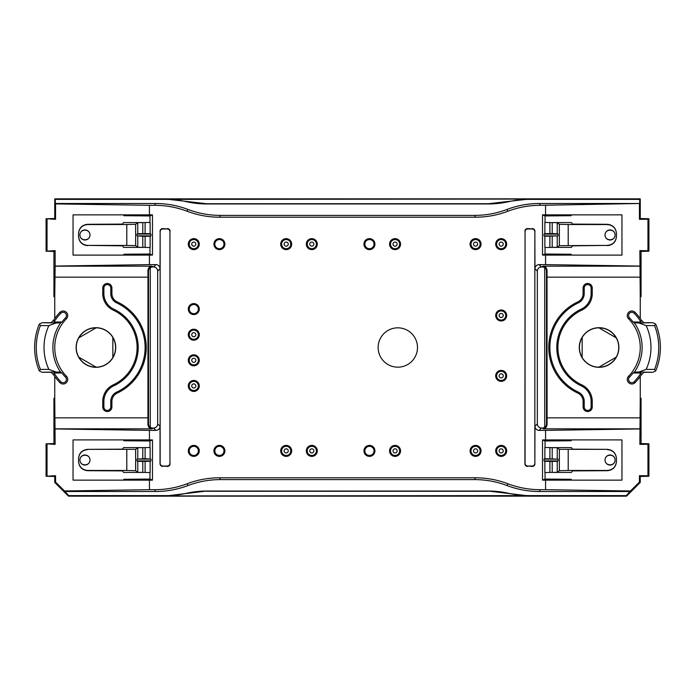 <?xml version="1.0" encoding="UTF-8"?>
<svg xmlns="http://www.w3.org/2000/svg" width="695" height="695" viewBox="0 0 695 695"><rect width="100%" height="100%" fill="white"/><g stroke="black" fill="none" stroke-linecap="round" stroke-linejoin="round"><path stroke-width="1.04" d="M654.568 325.581L646.142 325.625L638.983 322.993L652.883 322.715L655.741 324.105A61.282 61.282 0 0 1 659.042 334.834L659.121 335.146A61.299 61.299 0 0 1 659.121 359.854L659.042 360.166A61.282 61.282 0 0 1 655.724 370.895L654.568 369.419A59.657 59.657 0 0 0 654.568 325.581L655.724 324.105M655.741 370.895L652.883 372.285L643.918 372.285L641.259 374.944L640.946 373.007L633.032 373.007L634.37 372.138L638.983 372.007L646.142 369.375L654.568 369.419M652.883 372.285L638.983 372.007M638.983 322.993L634.37 322.862L633.032 321.993A42.465 42.465 0 0 0 629.496 317.867L628.567 318.77A4.578 4.578 0 0 1 628.654 312.298A4.578 4.578 0 0 1 635.117 312.385L634.188 313.289A3.284 3.284 0 0 0 629.548 313.228A3.284 3.284 0 0 0 629.496 317.867M633.032 321.993L640.946 321.993L641.259 320.056L643.918 322.715L652.883 322.715M291.683 244.127A5.491 5.491 0 0 0 283.447 239.375A5.491 5.491 0 0 0 283.447 248.888A5.491 5.491 0 0 0 291.683 244.127M584.226 288.034L583.096 288.034L583.096 293.603A9.148 9.148 0 0 1 577.814 301.899A50.318 50.318 0 0 0 577.814 393.101A9.148 9.148 0 0 1 583.096 401.397L583.096 406.966L584.226 406.966A3.449 3.449 0 0 0 587.675 410.415A3.449 3.449 0 0 0 591.124 406.966L591.124 401.397A17.175 17.175 0 0 0 581.211 385.829A42.291 42.291 0 0 1 581.211 309.171A17.175 17.175 0 0 0 591.124 293.603L591.124 288.034A3.449 3.449 0 0 0 587.675 284.585A3.449 3.449 0 0 0 584.226 288.034L584.226 293.603A10.277 10.277 0 0 1 578.292 302.916L577.814 301.899M647.957 219.229L639.443 219.316L640.251 218.508L648.922 218.743L647.957 219.229L647.957 250.721L639.86 250.634L641.068 251.442L648.922 251.199L647.957 250.721M150.129 461.315L145.107 461.402L145.107 472.435L150.129 472.565L150.129 461.315L150.919 460.915L150.919 459.134L145.107 458.657L136.976 459.134L136.976 460.915L137.758 461.315L137.758 472.313L142.788 472.435L142.788 461.402L137.758 461.315M150.129 458.735L150.129 447.484L137.758 447.745L135.629 449.335L87.683 449.352C82.14 449.917 79.091 452.975 78.535 458.526L78.535 458.77C79.091 453.218 82.14 450.16 87.683 449.604M79.908 234.971C79.856 241.356 90.02 241.356 89.968 234.971C90.02 228.585 79.856 228.585 79.908 234.971A5.03 5.03 0 0 1 87.457 230.618A5.03 5.03 0 0 1 87.457 239.332A5.03 5.03 0 0 1 79.908 234.971A5.03 5.03 0 0 1 87.457 230.618A5.03 5.03 0 0 1 87.457 239.332A5.03 5.03 0 0 1 79.908 234.971M55.557 219.316L54.749 218.508L46.078 218.743L55.557 219.316L55.557 203.887L149.434 205.312L149.434 214.851L73.044 214.851L73.044 255.1L149.434 255.1L149.434 264.63L55.14 266.063L55.14 250.634L53.932 251.442L46.078 251.199L55.14 250.634M53.932 251.442L53.932 296.643L54.749 297.182L55.14 266.063M152.639 266.993A4.118 4.118 -135 0 0 150.285 267.731A4.118 4.118 45 0 0 148.522 271.111L147.922 270.511C148.391 267.653 149.694 266.202 151.814 266.176L153.552 266.993A4.118 4.118 -45 0 1 157.669 271.111L157.669 423.889A4.118 4.118 45 0 1 153.552 428.007L155.915 430.37A4.118 4.118 -135 0 0 160.032 426.252L157.669 423.889M149.434 264.63L155.915 264.63A4.118 4.118 135 0 1 160.032 268.748L160.145 231.722A2.754 2.745 -106.7 0 1 162.891 228.968L167.191 228.968A2.754 2.745 -68.2 0 1 169.936 231.713L169.936 463.287A2.754 2.745 68.2 0 1 167.191 466.032L162.891 466.032A2.754 2.745 106.7 0 1 160.145 463.278L160.145 231.722M65.504 377.133A3.284 3.284 0 0 1 65.452 381.772A3.284 3.284 0 0 1 60.812 381.711L59.883 382.615A4.578 4.578 0 0 0 66.346 382.702A4.578 4.578 0 0 0 66.433 376.23L65.504 377.133A42.465 42.465 0 0 1 61.968 373.007L60.63 372.138L56.017 372.007L48.859 369.375L40.432 369.419A59.657 59.657 0 0 1 40.432 325.581L48.859 325.625L56.017 322.993L60.63 322.862L61.968 321.993A42.465 42.465 0 0 1 65.504 317.867L66.433 318.77A4.578 4.578 0 0 0 66.346 312.298A4.578 4.578 0 0 0 59.883 312.385L60.812 313.289A3.284 3.284 0 0 1 65.452 313.228A3.284 3.284 0 0 1 65.504 317.867M150.919 235.866L136.976 235.866L136.976 234.085L150.919 234.085L150.919 235.866L150.129 236.265L150.129 247.516L137.758 247.255L135.629 245.665L126.803 245.431L126.803 224.52L87.683 224.555C82.14 225.111 79.091 228.168 78.535 233.711L78.535 233.477C79.091 227.925 82.14 224.867 87.683 224.294L122.528 224.103L123.554 222.565L142.788 222.565L142.788 233.598L137.758 233.685L137.758 222.687L150.129 222.435L150.129 233.685L145.107 233.598L145.107 222.565M126.803 245.431L87.683 245.396L122.528 245.848L123.554 247.385L142.788 247.385L142.788 236.343L150.129 236.265M169.936 231.713L169.936 463.287M549.893 222.565L544.871 222.435L544.871 233.685L549.893 233.598L549.893 222.565L552.212 222.565L552.212 233.598L549.893 233.598M568.197 245.431L568.197 224.52L607.317 224.555C612.86 225.111 615.909 228.168 616.465 233.711L616.465 233.477C615.909 227.925 612.86 224.867 607.317 224.294L572.471 224.103L571.446 222.565L552.212 222.565L557.242 222.687L559.371 224.285L559.371 245.665L607.317 245.396L572.471 245.848L571.446 247.385L552.212 247.385L557.242 247.255L559.371 245.665M544.871 461.315L549.893 461.402L549.893 472.435L544.871 472.565L544.871 461.315L544.081 460.915L544.081 459.134L544.871 458.735L544.871 447.484L557.242 447.745L559.371 449.335L607.317 449.352C612.86 449.917 615.909 452.975 616.465 458.526L616.465 458.77C615.909 453.218 612.86 450.16 607.317 449.604M544.871 458.735L558.024 459.134L558.024 460.915L557.242 461.315L557.242 472.313L559.371 470.715L559.371 449.335M615.092 234.971C615.145 241.356 604.98 241.356 605.032 234.971C604.98 228.585 615.145 228.585 615.092 234.971A5.03 5.03 0 0 0 607.543 230.618A5.03 5.03 0 0 0 607.543 239.332A5.03 5.03 0 0 0 615.092 234.971A5.03 5.03 0 0 0 607.543 230.618A5.03 5.03 0 0 0 607.543 239.332A5.03 5.03 0 0 0 615.092 234.971M115.726 347.5A19.808 19.808 0 0 1 90.897 366.656A19.808 19.808 0 0 1 78.657 337.787A19.808 19.808 0 0 1 115.726 347.5M78.778 337.857A19.669 19.669 0 0 0 78.778 357.143C82.731 363.65 88.517 366.995 96.136 367.168A19.669 19.669 0 0 0 112.842 357.525C116.499 350.845 116.499 344.155 112.842 337.475A19.669 19.669 0 0 0 96.136 327.832C88.517 328.005 82.731 331.35 78.778 337.857L96.136 327.832M166.07 199.065L206.684 203.739L488.316 203.739L528.93 199.065L165.94 199.378A91.497 91.488 -67.5 0 1 186.269 201.672A91.497 91.488 -67.5 0 0 206.589 203.956L206.684 203.739M647.957 444.279L639.86 444.366L641.068 443.558L648.922 443.801L647.957 444.279L647.957 475.771L639.443 475.684L640.251 476.492L648.922 476.257L648.922 443.801M59.883 382.615A50.318 50.318 0 0 1 53.741 374.944L54.054 373.007A49.024 49.024 0 0 0 60.812 381.711M199.283 450.89A5.491 5.491 0 0 0 191.047 446.129A5.491 5.491 0 0 0 191.047 455.642A5.491 5.491 0 0 0 199.283 450.89M149.434 205.312L154.75 205.312L155.506 203.496L55.296 203.496L55.296 199.378L54.749 198.84L54.749 218.508M126.803 449.569L126.803 470.48L135.629 470.715L135.629 449.335M53.932 443.558L53.932 398.357L54.749 397.818L55.14 444.366L53.932 443.558L46.078 443.801L55.14 444.366M481.053 244.127A5.491 5.491 0 0 0 472.826 239.375A5.491 5.491 0 0 0 472.826 248.888A5.491 5.491 0 0 0 481.053 244.127M126.803 470.48L87.683 470.445C82.14 469.889 79.091 466.832 78.535 461.289L78.535 461.523C79.091 467.075 82.14 470.133 87.683 470.706L122.528 470.897L123.554 472.435L145.107 472.435M137.758 472.313L135.629 470.715M78.778 357.143L96.136 367.168M149.434 214.851L152.474 214.877L149.964 215.936L123.823 215.711L123.823 214.851M641.068 251.442L641.068 296.643L640.251 297.182L639.86 250.634M110.774 288.034L111.904 288.034L111.904 293.603A9.148 9.148 0 0 0 117.186 301.899A50.318 50.318 0 0 1 117.186 393.101A9.148 9.148 0 0 0 111.904 401.397L111.904 406.966L110.774 406.966A3.449 3.449 0 0 1 107.325 410.415A3.449 3.449 0 0 1 103.876 406.966L103.876 401.397A17.175 17.175 0 0 1 113.789 385.829A42.291 42.291 0 0 0 113.789 309.171A17.175 17.175 0 0 1 103.876 293.603L103.876 288.034A3.449 3.449 0 0 1 107.325 284.585A3.449 3.449 0 0 1 110.774 288.034L110.774 293.603A10.277 10.277 0 0 0 116.708 302.916L117.186 301.899M639.704 203.496L540.25 205.312L539.494 203.496L639.704 203.496L639.704 199.378L529.06 199.378A91.497 91.488 -112.5 0 0 508.731 201.672A91.497 91.488 -112.5 0 1 488.411 203.956L206.589 203.956M616.222 357.143L598.864 367.168A19.669 19.669 0 0 1 582.158 357.525C578.501 350.845 578.501 344.155 582.158 337.475A19.669 19.669 0 0 1 598.864 327.832L616.222 337.857A19.669 19.669 0 0 1 616.222 357.143C612.269 363.65 606.483 366.995 598.864 367.168M542.526 439.926L545.036 440.986L571.177 440.76L571.177 439.9L542.526 439.926L542.526 480.123L545.036 479.064L571.177 479.289L571.177 480.149L621.956 480.149L621.956 439.9L571.177 439.9M149.964 447.519L149.964 440.986L123.823 440.76L123.823 439.9L149.434 439.9L149.434 430.37L155.915 430.37M116.708 302.916A49.189 49.189 0 0 1 116.708 392.084A10.277 10.277 0 0 0 110.774 401.397L110.774 406.966M149.964 247.481L149.964 254.014L123.823 254.24L123.823 255.1M616.465 233.711L616.465 236.231C615.909 241.782 612.86 244.84 607.317 245.396M607.317 245.648C612.86 245.083 615.909 242.025 616.465 236.474L616.465 236.231M317.302 244.127A5.491 5.491 0 0 0 309.067 239.375A5.491 5.491 0 0 0 309.067 248.888A5.491 5.491 0 0 0 317.302 244.127M224.902 244.127A5.491 5.491 0 0 0 216.666 239.375A5.491 5.491 0 0 0 216.666 248.888A5.491 5.491 0 0 0 224.902 244.127M103.876 406.966L102.747 406.966L102.747 401.397A18.296 18.296 0 0 1 113.32 384.813A41.17 41.17 0 0 0 113.32 310.187A18.296 18.296 0 0 1 102.747 293.603L102.747 288.034L103.876 288.034M544.871 236.265L558.024 235.866L544.081 235.866L544.871 236.265L544.871 247.516L552.212 247.385L552.212 236.343M626.525 496.161L626.299 495.622L630.443 490.974L639.443 482.104L640.251 482.443L626.525 496.161L68.475 496.161L68.701 495.622L64.557 490.974L55.557 482.104L54.749 482.443L68.475 496.161M136.976 235.866L142.788 236.343M136.976 234.085L137.758 233.685M137.758 222.687L135.629 224.285L135.629 245.665M39.268 324.113A61.282 61.282 0 0 0 35.958 334.834L35.879 335.146A61.299 61.299 0 0 0 35.879 359.854L35.958 360.166A61.282 61.282 0 0 0 39.276 370.895L42.117 372.285L51.082 372.285L53.741 374.944M61.968 373.007L54.054 373.007M42.117 372.285L56.017 372.007M545.566 255.1L542.526 255.074L545.036 254.014L571.177 254.24L571.177 255.1L545.566 255.1L545.566 264.63L539.085 264.63A4.118 4.118 45 0 0 534.968 268.748L534.855 231.722A2.754 2.745 -73.3 0 0 532.109 228.968L527.809 228.968A2.754 2.745 -111.8 0 0 525.064 231.713L525.064 463.287A2.754 2.745 111.8 0 0 527.809 466.032L532.109 466.032A2.754 2.745 73.3 0 0 534.855 463.278L534.855 231.722M506.672 315.487A5.491 5.491 0 0 0 498.437 310.735A5.491 5.491 0 0 0 498.437 320.239A5.491 5.491 0 0 0 506.672 315.487M54.749 376.429L54.749 397.818M528.93 495.935L488.411 491.044A91.497 91.488 -67.5 0 1 508.731 493.328A91.497 91.488 -67.5 0 0 529.06 495.622L166.07 495.935L206.589 491.044A91.497 91.488 -112.5 0 0 186.269 493.328A91.497 91.488 -112.5 0 1 165.94 495.622L166.07 495.935M534.855 463.278L534.968 426.252L537.331 423.889L537.331 271.111A4.118 4.118 -135 0 1 541.448 266.993L539.085 264.63M558.024 235.866L558.024 234.085L544.081 234.085L544.081 235.866M630.443 490.974L545.566 489.688L545.566 480.149L571.177 480.149M545.566 480.149L542.526 480.123M584.226 406.966L584.226 401.397A10.277 10.277 0 0 0 578.292 392.084A49.189 49.189 0 0 1 578.292 302.916M583.096 288.034A4.578 4.578 0 0 1 587.675 283.464A4.578 4.578 0 0 1 592.253 288.034L591.124 288.034M59.883 312.385A50.318 50.318 0 0 0 53.741 320.056L51.082 322.715L42.117 322.715L39.259 324.105L40.432 325.581M199.283 385.934A5.491 5.491 0 0 0 191.047 381.181A5.491 5.491 0 0 0 191.047 390.686A5.491 5.491 0 0 0 199.283 385.934M78.535 461.289L78.535 458.77M79.908 460.029C79.856 453.644 90.02 453.644 89.968 460.029C90.02 466.415 79.856 466.415 79.908 460.029A5.03 5.03 0 0 0 87.457 464.382A5.03 5.03 0 0 0 87.457 455.668A5.03 5.03 0 0 0 79.908 460.029A5.03 5.03 0 0 0 87.457 464.382A5.03 5.03 0 0 0 87.457 455.668A5.03 5.03 0 0 0 79.908 460.029M148.522 271.111L148.522 423.889L147.922 424.489L147.983 277.149L54.749 277.149M147.922 424.489C148.391 427.347 149.694 428.798 151.814 428.824L153.552 428.007M545.566 205.312L545.566 214.851L542.526 214.877L545.036 215.936L571.177 215.711L571.177 214.851L621.956 214.851L621.956 255.1L571.177 255.1M641.259 320.056A50.318 50.318 0 0 0 635.117 312.385M635.117 382.615A4.578 4.578 0 0 1 628.654 382.702A4.578 4.578 0 0 1 628.567 376.23L629.496 377.133A3.284 3.284 0 0 0 629.548 381.772A3.284 3.284 0 0 0 634.188 381.711L635.117 382.615A50.318 50.318 0 0 0 641.259 374.944M615.092 460.029C615.145 453.644 604.98 453.644 605.032 460.029C604.98 466.415 615.145 466.415 615.092 460.029A5.03 5.03 0 0 1 607.543 464.382A5.03 5.03 0 0 1 607.543 455.668A5.03 5.03 0 0 1 615.092 460.029A5.03 5.03 0 0 1 607.543 464.382A5.03 5.03 0 0 1 607.543 455.668A5.03 5.03 0 0 1 615.092 460.029M142.788 461.402L145.107 461.402M150.919 460.915L136.976 460.915M53.741 320.056L54.054 321.993L61.968 321.993M56.017 322.993L42.117 322.715M545.036 447.519L545.036 440.986M545.036 479.064L545.036 472.539M539.494 203.496A91.523 91.488 67.5 0 0 507.055 209.438A91.523 91.488 67.5 0 1 474.616 215.389L475.371 217.205L219.629 217.205A91.523 91.488 112.5 0 1 187.19 211.263A91.523 91.488 112.5 0 0 154.75 205.312M152.474 214.877L152.474 255.074L149.964 254.014M149.434 255.1L152.474 255.074M162.891 228.968L162.769 228.568A2.754 2.745 -106.7 0 0 160.032 231.322M162.769 228.568L167.191 228.968M170.093 231.313A2.754 2.745 -68.2 0 0 167.356 228.568M167.191 466.032L167.356 466.432A2.754 2.745 68.2 0 0 170.093 463.687M167.356 466.432L162.891 466.032M160.145 463.278L160.032 463.678A2.754 2.745 106.7 0 0 162.769 466.432M160.032 463.678L160.032 426.252M149.434 439.9L152.474 439.926L149.964 440.986M64.557 490.974L149.434 489.688L149.434 480.149L152.474 480.123L152.474 439.926M149.434 489.688L154.75 489.688L155.506 491.504A91.523 91.488 -112.5 0 0 187.945 485.562A91.523 91.488 -112.5 0 1 220.385 479.611L219.629 477.795A91.523 91.488 -112.5 0 0 187.19 483.737A91.523 91.488 -112.5 0 1 154.75 489.688M475.371 477.795A91.523 91.488 -67.5 0 1 507.81 483.737A91.523 91.488 -67.5 0 0 540.25 489.688L539.494 491.504A91.523 91.488 -67.5 0 1 507.055 485.562A91.523 91.488 -67.5 0 0 474.616 479.611L475.371 477.795L219.629 477.795M545.566 489.688L540.25 489.688M545.566 439.9L545.566 430.37L539.085 430.37A4.118 4.118 -45 0 1 534.968 426.252M534.968 463.678A2.754 2.745 73.3 0 1 532.231 466.432L532.109 466.032M527.809 466.032L532.231 466.432M527.644 466.432A2.754 2.745 111.8 0 1 524.907 463.687L525.064 463.287M525.064 231.713L524.907 463.687M524.907 231.313A2.754 2.745 -111.8 0 1 527.644 228.568L527.809 228.968M532.109 228.968L527.644 228.568M532.231 228.568A2.754 2.745 -73.3 0 1 534.968 231.322M542.526 214.877L542.526 255.074M475.371 217.205A91.523 91.488 67.5 0 0 507.81 211.263A91.523 91.488 67.5 0 1 540.25 205.312M199.283 360.314A5.491 5.491 0 0 0 191.047 355.562A5.491 5.491 0 0 0 191.047 365.066A5.491 5.491 0 0 0 199.283 360.314M199.283 334.703A5.491 5.491 0 0 0 191.047 329.951A5.491 5.491 0 0 0 191.047 339.455A5.491 5.491 0 0 0 199.283 334.703M400.546 244.127A5.491 5.491 0 0 0 392.319 239.375A5.491 5.491 0 0 0 392.319 248.888A5.491 5.491 0 0 0 400.546 244.127M481.053 450.89A5.491 5.491 0 0 0 472.826 446.129A5.491 5.491 0 0 0 472.826 455.642A5.491 5.491 0 0 0 481.053 450.89M400.546 450.89A5.491 5.491 0 0 0 392.319 446.129A5.491 5.491 0 0 0 392.319 455.642A5.491 5.491 0 0 0 400.546 450.89M291.683 450.89A5.491 5.491 0 0 0 283.447 446.129A5.491 5.491 0 0 0 283.447 455.642A5.491 5.491 0 0 0 291.683 450.89M199.283 309.084A5.491 5.491 0 0 0 191.047 304.332A5.491 5.491 0 0 0 191.047 313.836A5.491 5.491 0 0 0 199.283 309.084M199.283 244.127A5.491 5.491 0 0 0 191.047 239.375A5.491 5.491 0 0 0 191.047 248.888A5.491 5.491 0 0 0 199.283 244.127M374.935 244.127A5.491 5.491 0 0 0 366.699 239.375A5.491 5.491 0 0 0 366.699 248.888A5.491 5.491 0 0 0 374.935 244.127M506.672 244.127A5.491 5.491 0 0 0 498.437 239.375A5.491 5.491 0 0 0 498.437 248.888A5.491 5.491 0 0 0 506.672 244.127M506.672 375.873A5.491 5.491 0 0 0 498.437 371.113A5.491 5.491 0 0 0 498.437 380.625A5.491 5.491 0 0 0 506.672 375.873M506.672 450.89A5.491 5.491 0 0 0 498.437 446.129A5.491 5.491 0 0 0 498.437 455.642A5.491 5.491 0 0 0 506.672 450.89M374.935 450.89A5.491 5.491 0 0 0 366.699 446.129A5.491 5.491 0 0 0 366.699 455.642A5.491 5.491 0 0 0 374.935 450.89M317.302 450.89A5.491 5.491 0 0 0 309.067 446.129A5.491 5.491 0 0 0 309.067 455.642A5.491 5.491 0 0 0 317.302 450.89M224.902 450.89A5.491 5.491 0 0 0 216.666 446.129A5.491 5.491 0 0 0 216.666 455.642A5.491 5.491 0 0 0 224.902 450.89M417.487 347.5A19.669 19.669 0 0 0 387.984 330.464A19.669 19.669 0 0 0 387.984 364.536A19.669 19.669 0 0 0 417.487 347.5M591.124 406.966L592.253 406.966L592.253 401.397A18.296 18.296 0 0 0 581.68 384.813A41.17 41.17 0 0 1 581.68 310.187A18.296 18.296 0 0 0 592.253 293.603L592.253 288.034M152.474 480.123L149.964 479.064L123.823 479.289L123.823 480.149L73.044 480.149L73.044 439.9L123.823 439.9M607.317 449.352L572.471 449.152L571.446 447.615L552.212 447.615L552.212 458.657M111.904 288.034A4.578 4.578 0 0 0 107.325 283.464A4.578 4.578 0 0 0 102.747 288.034M568.197 224.52L559.371 224.285M544.081 460.915L558.024 460.915M557.242 472.313L552.212 472.435L552.212 461.402L549.893 461.402M552.212 461.402L557.242 461.315M488.316 491.261L206.684 491.261M112.842 357.525L112.842 337.475M640.946 321.993A49.024 49.024 0 0 0 634.188 313.289M568.197 449.569L568.197 470.48L607.317 470.445C612.86 469.889 615.909 466.832 616.465 461.289L616.465 458.77M546.478 271.111A4.118 4.118 135 0 0 544.715 267.731L544.715 427.269A4.118 4.118 -135 0 0 546.478 423.889L546.478 271.111L547.078 270.511L547.017 277.149L640.251 277.149M547.078 270.511C546.609 267.653 545.306 266.202 543.186 266.176L541.448 266.993M46.078 476.257L55.557 475.684L54.749 476.492L46.078 476.257L46.078 443.801M641.068 443.558L641.068 398.357L640.251 397.818L639.86 444.366M558.024 234.085L557.242 233.685L557.242 222.687M102.747 406.966A4.578 4.578 0 0 0 107.325 411.536A4.578 4.578 0 0 0 111.904 406.966M150.919 234.085L150.129 233.685M142.788 233.598L145.107 233.598M147.922 270.511L147.983 277.149M616.465 461.289L616.465 461.523C615.909 467.075 612.86 470.133 607.317 470.706L572.471 470.897L571.446 472.435L549.893 472.435M87.683 449.352L122.528 449.152L123.554 447.615L142.788 447.615L142.788 458.657M488.411 491.044L206.589 491.044M552.212 233.598L557.242 233.685M150.919 459.134L136.976 459.134M55.296 199.378L165.94 199.378M155.506 203.496A91.523 91.488 112.5 0 1 187.945 209.438A91.523 91.488 112.5 0 0 220.385 215.389L219.629 217.205M474.616 215.389L220.385 215.389M47.043 475.771L47.043 444.279M544.715 427.269A4.118 4.118 45 0 1 542.361 428.007L541.448 428.007A4.118 4.118 135 0 1 537.331 423.889M546.478 423.889L547.078 424.489C546.609 427.347 545.306 428.798 543.186 428.824L542.361 428.007M474.616 479.611L220.385 479.611M544.081 234.085L544.871 233.685M149.964 479.064L149.964 472.539M126.803 224.52L135.629 224.285M639.704 199.378L640.251 198.84L54.749 198.84M54.054 321.993A49.024 49.024 0 0 1 60.812 313.289M616.343 357.213A19.808 19.808 0 0 0 604.103 328.344A19.808 19.808 0 0 0 579.274 347.5A19.808 19.808 0 0 0 616.343 357.213M616.222 337.857C612.269 331.35 606.483 328.005 598.864 327.832M629.496 377.133A42.465 42.465 0 0 0 633.032 373.007M628.567 376.23A41.17 41.17 0 0 0 628.567 318.77M547.078 424.489L547.017 277.149M648.922 218.743L648.922 251.199M640.251 376.429L640.251 397.818M545.036 215.936L545.036 222.461M148.522 423.889A4.118 4.118 -45 0 0 150.285 427.269A4.118 4.118 135 0 0 152.639 428.007M640.251 318.571L640.251 297.182M592.253 406.966A4.578 4.578 0 0 1 587.675 411.536A4.578 4.578 0 0 1 583.096 406.966M640.251 218.508L640.251 198.84M639.443 219.316L639.443 203.887M545.566 430.37L639.86 428.937M39.276 370.895L40.432 369.419M648.922 476.257L647.957 475.771M568.197 470.48L559.371 470.715M545.566 214.851L571.177 214.851M545.566 264.63L639.86 266.063M150.285 267.731L150.285 427.269M634.188 381.711A49.024 49.024 0 0 0 640.946 373.007M54.749 318.571L54.749 297.182M66.433 376.23A41.17 41.17 0 0 1 66.433 318.77M149.964 215.936L149.964 222.461M545.036 247.481L545.036 254.014M68.701 495.622L165.94 495.622M626.299 495.622L529.06 495.622M149.434 430.37L55.14 428.937M582.158 357.525L582.158 337.475M639.443 475.684L639.443 482.104M640.251 476.492L640.251 482.443M54.749 476.492L54.749 482.443M539.494 491.504L630.417 491.504M544.081 459.134L558.024 459.134M46.078 218.743L46.078 251.199M87.683 245.648C82.14 245.083 79.091 242.025 78.535 236.474L78.535 236.231C79.091 241.782 82.14 244.84 87.683 245.396M47.043 219.229L47.043 250.721M542.361 266.993A4.118 4.118 -45 0 1 544.715 267.731M155.506 491.504L64.583 491.504M149.434 480.149L123.823 480.149M78.535 233.711L78.535 236.231M55.557 475.684L55.557 482.104M311.812 248.706A4.578 4.578 0 0 1 307.85 241.843A4.578 4.578 0 0 1 315.773 241.843A4.578 4.578 0 0 1 311.812 248.706M311.812 246.186A2.059 2.059 0 0 0 313.593 243.102A2.059 2.059 0 0 0 310.022 243.102A2.059 2.059 0 0 0 311.812 246.186M189.222 309.084A4.578 4.578 0 0 1 196.077 305.122A4.578 4.578 0 0 1 196.077 313.045A4.578 4.578 0 0 1 189.222 309.084M193.792 364.892A4.578 4.578 0 0 1 189.831 358.029A4.578 4.578 0 0 1 197.754 358.029A4.578 4.578 0 0 1 193.792 364.892M193.792 362.373A2.059 2.059 0 0 0 195.573 359.289A2.059 2.059 0 0 0 192.011 359.289A2.059 2.059 0 0 0 193.792 362.373M189.222 450.89A4.578 4.578 0 0 1 196.077 446.928A4.578 4.578 0 0 1 196.077 454.851A4.578 4.578 0 0 1 189.222 450.89M286.192 455.46A4.578 4.578 0 0 1 282.231 448.596A4.578 4.578 0 0 1 290.154 448.596A4.578 4.578 0 0 1 286.192 455.46M286.192 452.949A2.059 2.059 0 0 0 287.973 449.856A2.059 2.059 0 0 0 284.411 449.856A2.059 2.059 0 0 0 286.192 452.949M475.562 455.46A4.578 4.578 0 0 1 471.61 448.596A4.578 4.578 0 0 1 479.524 448.596A4.578 4.578 0 0 1 475.562 455.46M475.562 452.949A2.059 2.059 0 0 0 477.352 449.856A2.059 2.059 0 0 0 473.782 449.856A2.059 2.059 0 0 0 475.562 452.949M501.182 380.443A4.578 4.578 0 0 1 497.22 373.58A4.578 4.578 0 0 1 505.143 373.58A4.578 4.578 0 0 1 501.182 380.443M501.182 377.924A2.059 2.059 0 0 0 502.963 374.84A2.059 2.059 0 0 0 499.401 374.84A2.059 2.059 0 0 0 501.182 377.924M501.182 248.706A4.578 4.578 0 0 1 497.22 241.843A4.578 4.578 0 0 1 505.143 241.843A4.578 4.578 0 0 1 501.182 248.706M501.182 246.186A2.059 2.059 0 0 0 502.963 243.102A2.059 2.059 0 0 0 499.401 243.102A2.059 2.059 0 0 0 501.182 246.186M395.064 248.706A4.578 4.578 0 0 1 391.103 241.843A4.578 4.578 0 0 1 399.026 241.843A4.578 4.578 0 0 1 395.064 248.706M395.064 246.186A2.059 2.059 0 0 0 396.845 243.102A2.059 2.059 0 0 0 393.274 243.102A2.059 2.059 0 0 0 395.064 246.186M286.192 248.706A4.578 4.578 0 0 1 282.231 241.843A4.578 4.578 0 0 1 290.154 241.843A4.578 4.578 0 0 1 286.192 248.706M286.192 246.186A2.059 2.059 0 0 0 287.973 243.102A2.059 2.059 0 0 0 284.411 243.102A2.059 2.059 0 0 0 286.192 246.186M395.064 455.46A4.578 4.578 0 0 1 391.103 448.596A4.578 4.578 0 0 1 399.026 448.596A4.578 4.578 0 0 1 395.064 455.46M395.064 452.949A2.059 2.059 0 0 0 396.845 449.856A2.059 2.059 0 0 0 393.274 449.856A2.059 2.059 0 0 0 395.064 452.949M214.833 244.127A4.578 4.578 0 0 1 221.696 240.166A4.578 4.578 0 0 1 221.696 248.089A4.578 4.578 0 0 1 214.833 244.127M364.866 244.127A4.578 4.578 0 0 1 371.729 240.166A4.578 4.578 0 0 1 371.729 248.089A4.578 4.578 0 0 1 364.866 244.127M475.562 248.706A4.578 4.578 0 0 1 471.61 241.843A4.578 4.578 0 0 1 479.524 241.843A4.578 4.578 0 0 1 475.562 248.706M475.562 246.186A2.059 2.059 0 0 0 477.352 243.102A2.059 2.059 0 0 0 473.782 243.102A2.059 2.059 0 0 0 475.562 246.186M501.182 320.065A4.578 4.578 0 0 1 497.22 313.202A4.578 4.578 0 0 1 505.143 313.202A4.578 4.578 0 0 1 501.182 320.065M501.182 317.546A2.059 2.059 0 0 0 502.963 314.461A2.059 2.059 0 0 0 499.401 314.461A2.059 2.059 0 0 0 501.182 317.546M501.182 455.46A4.578 4.578 0 0 1 497.22 448.596A4.578 4.578 0 0 1 505.143 448.596A4.578 4.578 0 0 1 501.182 455.46M501.182 452.949A2.059 2.059 0 0 0 502.963 449.856A2.059 2.059 0 0 0 499.401 449.856A2.059 2.059 0 0 0 501.182 452.949M364.866 450.89A4.578 4.578 0 0 1 371.729 446.928A4.578 4.578 0 0 1 371.729 454.851A4.578 4.578 0 0 1 364.866 450.89M214.833 450.89A4.578 4.578 0 0 1 219.412 446.312A4.578 4.578 0 0 1 223.981 450.89A4.578 4.578 0 0 1 219.412 455.46A4.578 4.578 0 0 1 214.833 450.89M193.792 390.503A4.578 4.578 0 0 1 189.831 383.649A4.578 4.578 0 0 1 197.754 383.649A4.578 4.578 0 0 1 193.792 390.503M193.792 387.992A2.059 2.059 0 0 0 195.573 384.9A2.059 2.059 0 0 0 192.011 384.9A2.059 2.059 0 0 0 193.792 387.992M193.792 339.273A4.578 4.578 0 0 1 189.831 332.41A4.578 4.578 0 0 1 197.754 332.41A4.578 4.578 0 0 1 193.792 339.273M193.792 336.762A2.059 2.059 0 0 0 195.573 333.669A2.059 2.059 0 0 0 192.011 333.669A2.059 2.059 0 0 0 193.792 336.762M193.792 248.706A4.578 4.578 0 0 1 189.831 241.843A4.578 4.578 0 0 1 197.754 241.843A4.578 4.578 0 0 1 193.792 248.706M193.792 246.186A2.059 2.059 0 0 0 195.573 243.102A2.059 2.059 0 0 0 192.011 243.102A2.059 2.059 0 0 0 193.792 246.186M311.812 455.46A4.578 4.578 0 0 1 307.85 448.596A4.578 4.578 0 0 1 315.773 448.596A4.578 4.578 0 0 1 311.812 455.46M311.812 452.949A2.059 2.059 0 0 0 313.593 449.856A2.059 2.059 0 0 0 310.022 449.856A2.059 2.059 0 0 0 311.812 452.949M646.142 369.375A51.899 51.899 0 0 0 646.142 325.625M634.37 372.138A43.038 43.038 0 0 0 634.37 322.862M584.226 293.603L583.096 293.603M145.107 447.615L145.107 458.657M55.027 266.176L151.814 266.176M153.552 266.993L155.915 264.63M48.859 369.375A51.899 51.899 0 0 1 48.859 325.625M60.63 372.138A43.038 43.038 0 0 1 60.63 322.862M557.242 447.745L557.242 458.735M110.774 293.603L111.904 293.603M116.708 392.084L117.186 393.101M110.774 401.397L111.904 401.397M103.876 401.397L102.747 401.397M549.893 247.385L549.893 236.343M137.758 247.255L137.758 236.265M534.968 268.748L537.331 271.111M137.758 447.745L137.758 458.735M147.983 417.851L54.749 417.851M55.027 428.824L151.814 428.824M584.226 401.397L583.096 401.397M557.242 247.255L557.242 236.265M581.68 310.187L581.211 309.171M581.68 384.813L581.211 385.829M145.107 247.385L145.107 236.343M187.945 485.562L187.19 483.737M507.055 485.562L507.81 483.737M549.893 447.615L549.893 458.657M591.124 293.603L592.253 293.603M639.973 266.176L543.186 266.176M507.055 209.438L507.81 211.263M160.032 268.748L157.669 271.111M591.124 401.397L592.253 401.397M113.32 384.813L113.789 385.829M639.973 428.824L543.186 428.824M547.017 417.851L640.251 417.851M103.876 293.603L102.747 293.603M113.32 310.187L113.789 309.171M541.448 428.007L539.085 430.37M187.945 209.438L187.19 211.263M578.292 392.084L577.814 393.101"/></g></svg>

